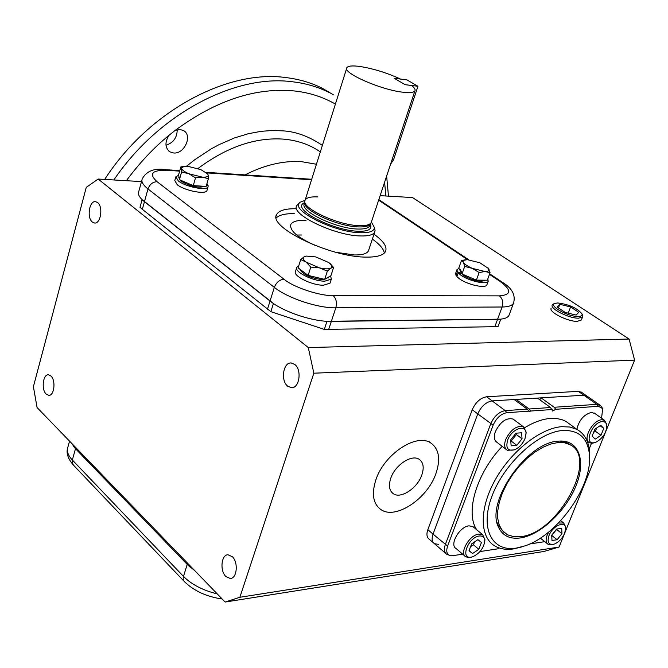 <?xml version="1.0" encoding="UTF-8"?>
<svg xmlns="http://www.w3.org/2000/svg" width="668" height="668" viewBox="0 0 668 668"><rect width="100%" height="100%" fill="white"/><g stroke="black" fill="none" stroke-linecap="round" stroke-linejoin="round"><path stroke-width="1" d="M390.588 164.194L393.519 159.852L417.951 86.272L406.979 79.901L394.204 78.281L405.167 84.702L411.588 85.496C414.527 87.8 415.63 89.612 414.895 90.915C413.768 92.551 409.868 92.994 403.196 92.242C381.278 90.063 341.807 72.695 346.892 67.635C348.153 65.923 352.312 65.514 359.384 66.408C372.844 68.47 386.58 72.695 400.591 79.091M317.893 196.926C310.228 196.559 305.902 197.786 304.934 200.6C301.36 208.216 338.175 225.333 359.259 225.667C365.279 225.876 369.137 225.041 370.824 223.162L371.208 222.586C369.888 224.857 365.897 225.884 359.259 225.667C337.398 225.333 299.523 207.189 305.176 199.982L346.659 68.37M394.204 78.281L405.167 84.686L417.951 86.272M370.306 224.005C372.393 229.124 368.402 231.537 358.34 231.253C332.789 230.744 289.469 208.282 304.775 202.621M374.589 228.414L375.074 230.502L374.656 232.205C373.095 234.911 368.41 236.163 360.603 235.954C334.793 235.72 290.029 214.177 296.784 205.544L299.815 202.563M370.373 223.822L369.972 224.415C368.302 226.277 364.494 227.112 358.541 226.911C337.707 226.594 301.351 209.685 304.884 202.137L304.892 201.961M371.433 222.035L374.389 227.554C374.18 231.228 369.538 232.957 360.478 232.748C333.599 232.464 288.225 209.134 300.258 202.17L305.009 200.35M459.935 270.248L463.058 275.266C473.286 280.836 480.718 282.481 485.36 280.209M462.306 273.145L460.219 269.446M299.765 269.112C302.88 274.657 310.587 278.189 322.878 279.708L328.397 277.537M178.991 176.92L178.782 177.655L180.803 181.086C190.514 186.514 198.53 188.259 204.859 186.322M487.799 278.965L488.191 281.253C486.889 285.002 469.17 281.111 460.945 275.233L458.206 272.978L456.887 276.677L459.626 278.94C467.834 284.835 485.544 288.701 486.855 284.927L486.997 284.535M460.11 272.561L457.355 271.934L456.962 269.647L458.933 268.427M457.355 271.934L456.044 275.634L455.651 273.329L456.82 270.056M458.206 272.978L460.803 273.421M457.171 275.884L456.044 275.634M330.602 275.909L331.336 279.124L324.823 281.161C313.209 281.37 293.661 271.634 296.826 267.284L298.73 265.847M330.217 282.539L330.017 283.157L323.504 285.219C311.889 285.453 292.367 275.709 295.54 271.325L296.625 267.918M206.495 185.153L208.09 185.52L208.049 186.856C206.754 191.023 185.637 186.865 178.331 180.944L175.868 176.761L178.732 175.267M207.097 190.088L206.946 190.622C205.644 194.822 184.543 190.681 177.245 184.744L174.791 180.544L175.709 177.304M206.888 183.792L207.589 184.602L207.372 185.353M207.589 184.602L206.704 184.443M490.07 272.711L487.339 280.234L476.393 280.101L462.005 273.997L458.774 268.135L461.438 260.62L463.458 262.407L463.149 261.338L463.742 260.328L467.316 259.652L479.883 262.783L488.734 268.678C489.702 270.548 488.467 271.492 485.01 271.509L472.301 268.369C467.633 266.332 464.686 264.344 463.458 262.407L464.703 266.432L472.301 268.369L479.115 272.527L485.01 271.509L490.07 272.711L487.966 267.701M465.371 259.76L461.438 260.62M464.703 266.432L462.005 273.997M479.115 272.527L476.393 280.101M333.582 267.517L330.902 275.734L324.673 279.374L308.132 275.416L298.095 267.843L300.725 259.576L306.136 262.106C303.005 259.66 302.412 257.831 304.349 256.637L306.186 256.069L315.722 256.904L328.89 262.582L331.804 265.822L331.812 267.108L330.885 268.085C328.681 269.179 324.882 269.112 319.488 267.885L306.136 262.106L310.804 267.108L319.488 267.885L327.362 271.091L330.885 268.085L333.582 267.517L330.217 263.668M306.186 256.069L304.349 256.637L300.725 259.576M324.673 279.374L327.362 271.091M310.804 267.108L308.132 275.416M202.312 177.137L208.391 178.673L206.136 186.397L193.261 185.637L179.416 179.709L178.632 174.64L180.836 166.933L181.554 168.294L183.792 166.382L187.599 166.248L200.834 169.597L207.589 173.864L208.199 175.016C208.366 176.619 206.404 177.321 202.312 177.137L188.885 173.755C184.435 171.793 181.988 169.973 181.554 168.294L181.638 171.943L188.885 173.755L195.507 177.863L202.295 177.137M208.391 178.673L208.199 175.016L207.506 173.705M183.792 166.382L180.836 166.933M193.261 185.637L195.507 177.863M179.416 179.709L181.638 171.943M194.839 570.722L187.215 564.402L75.492 448.712L71.543 443.201M524.614 427.737C533.815 422.168 542.424 419.053 550.449 418.418L556.461 418.485L561.897 419.629L565.779 421.291L570.288 424.564M521.708 546.925L513.725 548.879C506.252 550.014 499.881 549.004 494.621 545.856C479.474 536.83 479.223 508.373 495.213 479.849C511.078 451.317 540.32 428.23 561.763 426.668L570.013 427.027L577.06 429.474C584.634 433.808 588.809 441.423 589.585 452.32L589.568 458.891M562.715 430.476C578.981 429.925 587.907 438.125 589.485 455.067C592.407 486.187 557.546 535.277 525.123 545.84L516.422 548.077C491.857 552.227 479.557 528.279 492.116 495.756C504.315 463.266 538.35 432.112 562.715 430.476M515.345 400.391L516.063 399.414L529.114 408.991L530.592 411.037L529.582 411.663L529.006 411.146L506.828 412.699C500.967 413.801 496.407 417.951 493.143 425.157L447.602 546.057C445.715 552.16 447.067 555.417 451.66 555.818L462.715 554.198M520.414 537.94C509.692 539.343 502.336 535.653 498.361 526.868C485.427 501.726 527.353 441.865 558.515 441.156L559.091 441.105C579.022 439.627 586.295 460.962 575.891 486.07C565.763 511.154 540.395 535.06 520.414 537.94M497.017 522.434L497.702 524.338L503.806 532.204M529.006 411.146L527.227 409.117L514.176 399.531L492.141 400.9C485.953 402.019 481.16 406.353 477.762 413.909L433.039 534.116C431.495 538.675 431.945 541.857 434.409 543.66C431.945 541.857 431.495 538.675 433.039 534.116L427.846 529.657C426.301 534.208 426.769 537.389 429.232 539.201L433.449 542.833M601.567 418.21L602.67 408.582L598.445 406.303L555.726 409.284L552.678 411.062L550.499 407.522L537.456 398.086L516.063 399.414M539.752 399.748L541.122 397.861L554.164 407.271L555.726 409.284M598.445 406.303L596.816 404.349L583.815 395.214L587.297 396.308L583.815 395.214L541.122 397.861M570.915 445.214L565.921 442.291L559.817 441.064M476.752 529.799C464.953 512.682 476.551 473.203 502.194 446.349M552.194 409.526L530.592 411.037M480 551.559L497.986 548.812L498.762 547.827M529.782 543.961L544.787 541.656M589.234 448.913L591.489 443.293M553.488 544.337L548.161 544.37C545.831 542.725 545.514 539.602 547.201 535.018L548.678 532.037M564.66 533.264C562.231 538.583 558.757 542.199 554.24 544.111C548.67 545.28 546.917 542.449 548.979 535.602C552.611 525.674 565.729 520.08 565.646 528.388L564.66 533.264M558.49 523.027L563.667 522.994L565.721 527.01L565.654 528.613M552.002 540.512L551.718 535.193L556.594 529.089L561.713 528.346L561.972 533.665L557.129 539.736L552.002 540.512M551.735 535.46L557.129 539.736M551.768 535.46L556.594 529.415L561.972 533.665M595.347 442.433L592.307 443.268L589.46 442.767C582.187 439.636 592.716 419.888 601.759 419.771L604.473 420.264L606.853 424.547L606.836 426.234M594.946 413.509L591.405 412.423C583.824 414.569 578.972 420.205 576.86 429.324M602.227 421.625C604.966 421.516 606.494 422.953 606.82 425.917C606.285 433.023 602.653 438.45 595.948 442.216L593.718 442.784C583.406 444.287 592.332 421.925 602.227 421.625M600.991 435.294L595.188 439.135L592.132 436.079L594.912 429.14L600.749 425.299L603.772 428.397L600.991 435.294L595.363 431.252L596.674 427.979M593.601 432.413L595.363 431.252M600.064 425.75L603.772 428.397M472.034 556.962L469.855 557.546L465.897 556.912C458.874 553.371 469.337 534.868 478.847 534.083L482.655 534.701L484.926 539.61L484.759 541.439M473.721 527.286L472.777 526.501L468.969 525.858C459.459 526.593 449.08 544.996 456.119 548.57L464.953 556.11M479.298 536.012C482.805 535.694 484.634 537.356 484.776 540.988C483.774 548.044 479.824 553.271 472.927 556.686L471.199 557.137C459.809 559.433 468.293 537.114 479.298 536.012M471.641 543.869L477.887 539.686L481.461 542.424L478.806 549.313L472.593 553.496L468.994 550.799L471.641 543.869M469.095 550.532L472.593 553.496M470.548 546.733L473.437 544.787L478.806 549.313M473.437 544.787L474.53 541.94M514.193 449.923L507.296 450.265C504.44 448.32 503.914 444.704 505.734 439.419C510.82 429.491 516.715 425.282 523.445 426.81L526.134 432.112L526.008 434.066M514.051 419.796L513.057 419.053C506.319 417.5 500.432 421.658 495.397 431.536C493.602 436.805 494.145 440.421 497.017 442.366L506.294 449.497M525.015 438.55C522.768 443.786 519.387 447.493 514.861 449.664C507.897 451.501 505.501 448.303 507.663 440.053C511.546 428.823 526.3 423.629 526.017 433.465L525.015 438.55M521.633 432.755L522.034 438.809L516.807 445.331L511.129 445.84L510.694 439.795L515.963 433.223L521.633 432.755M516.807 445.331L511.162 441.039L516.381 434.542L522.034 438.809M516.381 434.542L516.289 433.198M375.9 479.766C371.383 493.944 373.078 503.897 380.994 509.626C395.606 520.013 427.428 498.762 435.92 473.595C440.813 459.033 439.051 448.796 430.635 442.876C416.314 432.939 384.142 454.257 375.9 479.766M390.772 478.238C395.072 465.087 411.663 454.073 419.103 459.267C423.395 462.298 424.297 467.558 421.809 475.048C417.45 488.108 400.942 499.105 393.427 493.786C389.277 490.805 388.392 485.619 390.772 478.238M306.036 220.365C297.694 220.056 292.642 221.4 290.881 224.381C289.219 230.477 297.611 237.624 316.056 245.832M335.954 252.304L354.324 254.959C362.123 255.076 366.824 253.731 368.419 250.926L374.656 232.205M296.742 235.052L301.393 235.002L296.742 235.052M373.98 234.234C383.649 241.14 387.482 246.918 385.469 251.552C383.29 255.401 376.819 257.255 366.056 257.105C329.942 257.255 267.041 226.694 276.769 214.336C279.032 210.47 285.37 208.608 295.782 208.742M294.254 213.626C285.311 213.526 279.316 214.937 276.276 217.877M141.9 180.185L138.802 191.357C137.516 194.171 139.395 197.611 144.447 201.694L270.039 301.034C283.416 311.981 313.292 321.901 331.336 321.391L497.568 319.337C503.772 319.212 507.571 317.901 508.966 315.413L509.325 314.436M384.342 253.047C383.616 248.905 379.616 244.246 372.368 239.086M168.937 135.362L175.25 130.335L180.126 129.534L183.458 130.552C192.943 135.237 184.401 154.383 173.513 152.964L169.989 151.895C165.013 147.912 164.662 142.401 168.937 135.362C153.74 147.762 139.545 162.875 126.352 180.702M294.772 364.452C302.145 369.813 299.381 388.601 291.39 387.707L287.708 386.188C280.393 380.71 283.199 362.048 291.231 362.991L294.772 364.452M232.305 556.695C238.534 562.297 237.015 578.588 230.285 578.496L225.867 576.517C219.68 570.814 221.25 554.64 227.997 554.774L232.305 556.695M50.985 376.042C56.045 380.518 54.242 395.999 48.747 395.339L46.15 394.053C41.124 389.511 42.952 374.13 48.455 374.798L50.985 376.042M97.595 202.554C103.431 206.721 100.701 224.273 94.438 223.003L92.359 222.06C86.573 217.801 89.312 200.367 95.599 201.644L97.595 202.554M551.167 308.182C548.42 311.931 568 321.817 577.344 321.341L581.327 319.989L582.68 316.807L578.672 318.16C569.261 318.619 549.53 308.674 552.286 304.925L553.613 303.907M104.684 179.425C148.73 111.105 227.379 69.222 286.188 77.605C299.398 79.233 311.472 82.807 322.435 88.343L333.449 94.814M165.99 145.24C173.413 142.752 177.145 137.583 177.195 129.734M225.133 602.052L543.969 551.467L559.099 547.034L239.87 597.275L313.835 373.195L308.299 347.56L98.179 179.041L86.247 187.391L33.4 386.68L37.082 407.555L225.133 602.052L239.87 597.275M73.672 445.406L73.422 446.299L75.492 448.712L75.801 447.602M222.177 599.004C206.713 596.741 194.163 590.996 184.543 581.778L183.291 579.933L183.207 577.336L187.215 564.402L190.23 567.224L192.234 568.025M187.583 563.224L187.215 564.402L75.492 448.712L72.336 460.01C67.852 455.184 66.408 450.766 67.994 446.75L69.555 441.139M308.299 347.56L629.089 339.043L634.6 360.135L559.099 547.034M634.6 360.135L313.835 373.195M581.786 392.433L578.296 391.339L486.605 396.775C480.426 397.877 475.641 402.194 472.259 409.734L427.846 529.657M578.296 391.339L583.815 395.214L492.141 400.9L486.605 396.775M493.143 425.157L477.762 413.909C481.16 406.353 485.953 402.019 492.141 400.9L505.2 410.628C499.004 411.789 494.186 416.172 490.746 423.771L445.305 544.62C443.727 549.205 444.17 552.386 446.616 554.181L450.516 555.743M472.259 409.734L477.762 413.909L433.039 534.116L447.602 546.057M438.45 544.353L434.409 543.66L445.665 553.355M270.849 311.664L273.421 303.497L142.117 199.665L139.996 207.255L142.326 209.301L270.849 311.664L324.314 329.416L494.854 326.694L498.069 326.502L499.639 322.243M498.069 326.502L500.783 319.154L326.986 321.291L324.314 329.416M629.089 339.043L412.515 197.561L380.142 195.657M141.507 181.596L98.179 179.041M190.53 566.272L190.23 567.224M582.237 314.411L582.68 316.807M557.747 302.955C569.236 304.441 577.327 308.115 582.02 313.985C582.429 315.555 581.168 316.381 578.237 316.465C568.209 316.924 548.136 305.602 554.924 303.389L557.747 302.955M557.07 307.021L565.237 312.424L576.133 315.071L578.755 312.307L570.597 306.946L559.809 304.316L557.07 307.021M559.809 304.316L558.431 307.923M570.597 306.946L568.217 313.15M557.964 442.542L564.493 442.775L570.063 444.713C598.87 458.198 558.223 533.181 520.931 536.613L514.185 536.788L507.43 534.792L502.261 530.526L499.272 525.198L497.752 518.518L497.769 510.711L499.338 502.077L502.42 492.951L506.912 483.665L512.623 474.614L519.345 466.139L526.81 458.582L534.717 452.228L542.75 447.335L550.599 444.07L557.964 442.542M392.066 159.736L393.519 159.852M304.817 202.496L304.458 203.623C298.855 210.804 336.238 228.748 357.839 229.041C364.402 229.241 368.344 228.214 369.663 225.951L369.963 225.032M370.824 223.162L369.997 224.381M183.792 580.993L73.346 465.028L72.094 462.231L72.336 460.01L183.449 576.375C191.624 584.533 202.88 590.37 217.234 593.885M550.499 407.522L529.114 408.991M600.307 405.434L596.816 404.349L554.164 407.271M506.828 412.699L505.2 410.628L527.227 409.117M179.634 171.133L166.942 170.298C151.82 170.031 148.521 173.83 157.055 181.696L284.009 279.216C293.26 287.215 320.298 296.2 333.107 295.548L499.388 295.874C511.454 294.905 511.738 290.121 500.24 281.537L489.485 274.339M467.558 259.66L378.656 200.158M311.547 179.759L206.621 172.895M502.378 282.288L500.24 281.537M499.388 295.874C502.528 298.563 503.438 302.278 502.111 307.004C508.315 306.929 512.105 305.677 513.475 303.239L513.842 302.228M333.107 295.548C336.221 298.521 337.123 302.604 335.82 307.814L502.111 307.004L494.854 326.694M284.009 279.216C279.566 279.675 276.335 282.389 274.331 287.374C287.791 298.229 317.759 308.182 335.82 307.814L328.656 329.499M157.055 181.696C152.738 181.913 149.724 184.335 148.004 188.96L274.331 287.374L267.476 309.184M166.942 170.298L165.088 169.639M179.784 170.607L165.472 169.664C154.283 167.985 146.559 171.025 142.292 178.773C141.015 181.521 142.919 184.919 148.004 188.96L142.326 209.301M113.852 179.968C158.608 113.719 235.361 73.806 292.926 81.83C306.136 83.433 318.227 86.999 329.182 92.526L322.435 88.343M175.25 130.335C216.148 100.25 256.053 87.141 294.964 91.023C309.743 92.71 323.22 97.069 335.403 104.099M320.323 151.92C309.935 144.697 297.778 140.439 283.867 139.153C255.669 137.09 227.045 146.876 197.995 168.503M322.377 145.399C309.008 136.389 295.815 131.546 282.798 130.853L272.669 130.485L261.246 131.312L248.488 133.675L234.418 137.967L219.188 144.58L211.213 148.881L194.839 159.669L186.572 166.198M245.039 174.891C264.829 164.837 283.766 160.445 301.836 161.723L316.44 164.253M384.593 182.264L385.87 195.991M414.895 90.915L371.208 222.586M370.356 223.847L369.98 224.982M374.389 227.554L375.074 230.502M328.23 278.038L328.531 277.12M488.191 281.253L486.855 284.927M331.336 279.124L330.017 283.157M208.049 186.856L206.946 190.622M331.103 264.62L331.704 265.171M72.862 464.46C68.153 458.749 66.332 453.58 67.418 448.929M565.779 421.291L577.06 429.474M589.485 455.067L589.585 452.32M497.702 524.338L498.361 526.868M580.968 391.865L599.48 404.858C600.023 404.825 601.091 406.069 602.67 408.582M547.376 543.744L540.387 538.116M563.667 522.994L560.711 520.673M565.646 528.388L565.721 527.01M604.473 420.264L594.128 412.933M606.82 425.917L606.853 424.547M588.642 442.166L587.147 441.08M482.655 534.701L472.777 526.501M484.776 540.988L484.926 539.61M523.445 426.81L513.057 419.053M526.017 433.465L526.134 432.112M430.635 442.876L428.831 441.431M276.226 216.081L276.769 214.336M489.677 273.796L501.802 281.904C512.03 287.991 515.93 295.097 513.475 303.239L508.966 315.413M311.705 179.274L205.886 172.319M468.66 259.735L378.823 199.64M292.2 387.665L291.39 387.707M230.944 578.396L230.285 578.496M49.165 395.322L48.747 395.339M94.906 223.02L94.438 223.003M169.989 151.895L168.695 150.935M388.467 196.15L386.638 176.085M582.02 313.985L582.772 315.463M554.924 303.389L553.413 303.99M568.176 443.327L570.063 444.713"/></g></svg>
